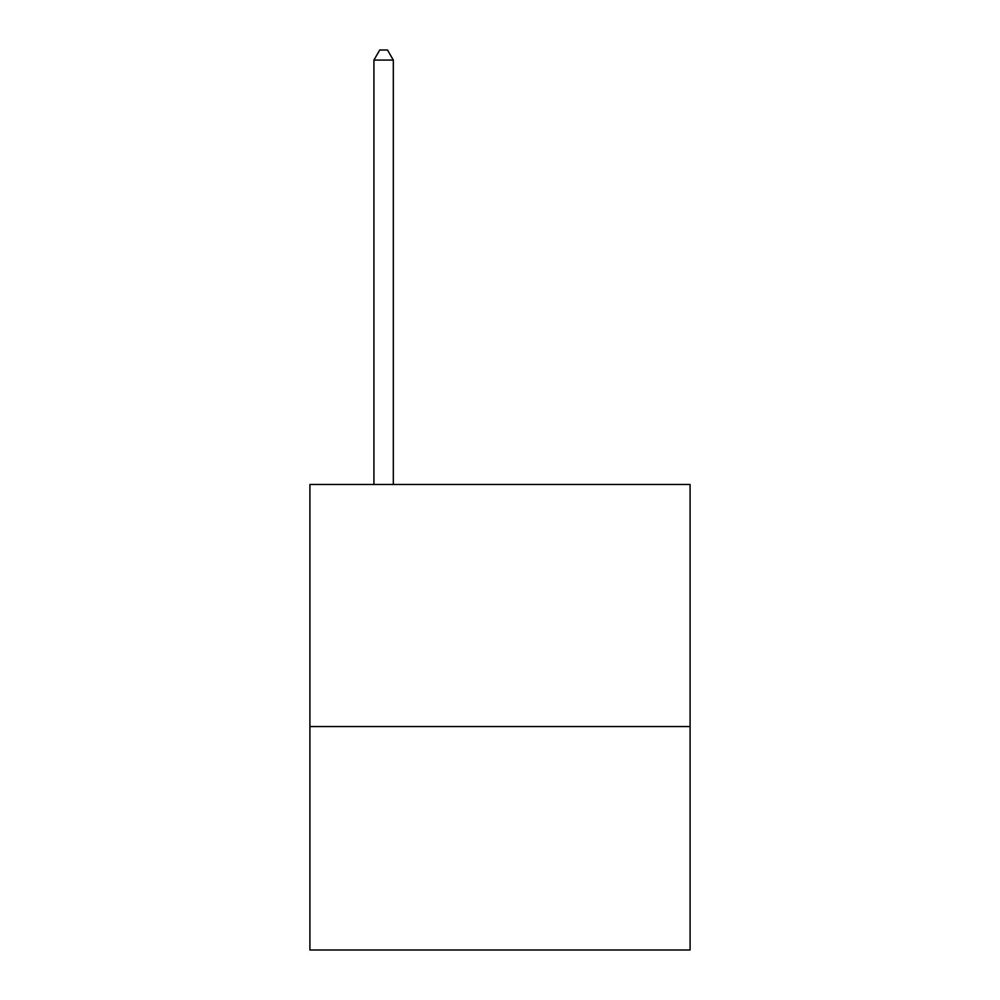 <?xml version="1.0" encoding="UTF-8"?>
<svg xmlns="http://www.w3.org/2000/svg" width="1000" height="1000" viewBox="0 0 1000 1000"><rect width="100%" height="100%" fill="white"/><g stroke="black" fill="none" stroke-linecap="round" stroke-linejoin="round"><path stroke-width="1.5" d="M690.088 726.55L690.088 484.487L309.913 484.487L309.913 950L690.088 950L690.088 726.55L309.913 726.55M393.325 484.487L393.325 60.087L373.925 60.087L373.925 484.487M373.925 60.087L379.738 50L387.5 50L393.325 60.087"/></g></svg>
